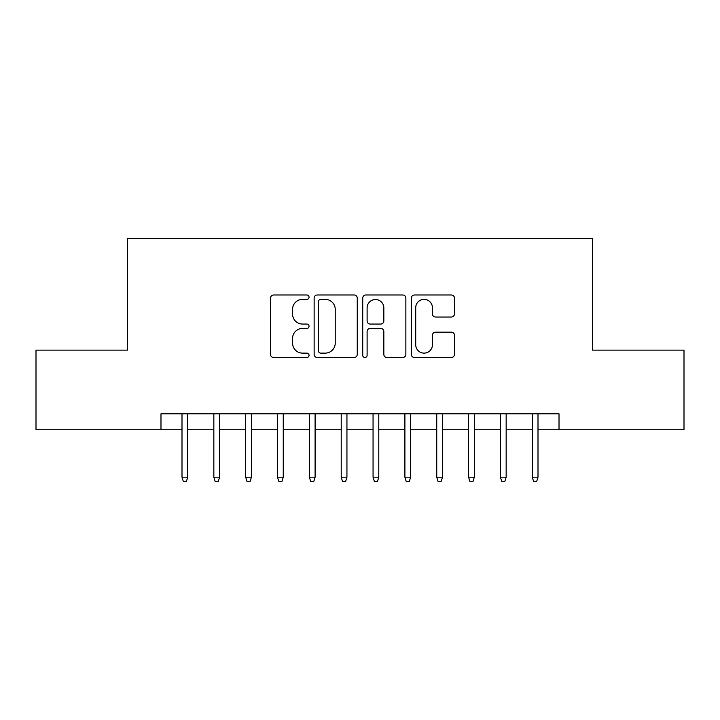 <?xml version="1.0" encoding="UTF-8"?>
<svg xmlns="http://www.w3.org/2000/svg" width="720" height="720" viewBox="0 0 720 720"><rect width="100%" height="100%" fill="white"/><g stroke="black" fill="none" stroke-linecap="round" stroke-linejoin="round"><path stroke-width="1.08" d="M309.051 297.18A2.187 2.187 0 0 0 306.864 294.993L273.654 294.993A3.123 3.123 0 0 0 270.531 298.116L270.531 354.375A3.123 3.123 0 0 0 273.654 357.498L306.864 357.498A2.187 2.187 0 0 0 309.051 355.311A2.187 2.187 0 0 0 306.864 353.124L302.571 353.124A9.999 9.999 0 0 1 292.563 343.125L292.563 338.436A9.999 9.999 0 0 1 302.571 328.437L306.864 328.437A2.187 2.187 0 0 0 309.051 326.25A2.187 2.187 0 0 0 306.864 324.063L302.571 324.063A9.999 9.999 0 0 1 292.563 314.055L292.563 309.366A9.999 9.999 0 0 1 302.571 299.367L306.864 299.367A2.187 2.187 0 0 0 309.051 297.18M451.341 317.025A3.123 3.123 0 0 0 454.473 313.902L454.473 298.116A3.123 3.123 0 0 0 451.341 294.993L414.459 294.993A3.123 3.123 0 0 0 411.336 298.116L411.336 354.375A3.123 3.123 0 0 0 414.459 357.498L451.341 357.498A3.123 3.123 0 0 0 454.473 354.375L454.473 335.313A3.123 3.123 0 0 0 451.341 332.181L435.564 332.181A3.123 3.123 0 0 0 432.432 335.313L432.432 344.763A8.361 8.361 0 0 1 424.071 353.124A8.361 8.361 0 0 1 415.71 344.763L415.71 307.728A8.361 8.361 0 0 1 424.071 299.367A8.361 8.361 0 0 1 432.432 307.728L432.432 313.902A3.123 3.123 0 0 0 435.564 317.025L451.341 317.025M160.983 429.732L36 429.732L36 350.127L127.548 350.127L127.548 238.68L592.452 238.68L592.452 350.127L684 350.127L684 429.732L559.017 429.732L559.017 413.811L160.983 413.811L160.983 429.732L181.998 429.732M357.264 298.116A3.123 3.123 0 0 0 354.141 294.993L317.259 294.993A3.123 3.123 0 0 0 314.136 298.116L314.136 354.375A3.123 3.123 0 0 0 317.259 357.498L354.141 357.498A3.123 3.123 0 0 0 357.264 354.375L357.264 298.116M365.859 294.993L402.741 294.993A3.123 3.123 0 0 1 405.864 298.116L405.864 354.375A3.123 3.123 0 0 1 402.741 357.498L386.955 357.498A3.123 3.123 0 0 1 383.832 354.375L383.832 331.56A3.123 3.123 0 0 0 380.709 328.437L370.233 328.437A3.123 3.123 0 0 0 367.11 331.56L367.11 355.311A2.187 2.187 0 0 1 364.923 357.498A2.187 2.187 0 0 1 362.736 355.311L362.736 298.116A3.123 3.123 0 0 1 365.859 294.993M187.731 429.732L213.84 429.732M219.573 429.732L245.682 429.732M251.415 429.732L277.524 429.732M283.257 429.732L309.366 429.732M315.099 429.732L341.217 429.732M346.941 429.732L373.059 429.732M378.783 429.732L404.901 429.732M410.634 429.732L436.743 429.732M442.476 429.732L468.585 429.732M474.318 429.732L500.427 429.732M506.16 429.732L532.269 429.732M538.002 429.732L559.017 429.732M320.697 299.367A2.187 2.187 0 0 0 318.51 301.554L318.51 350.937A2.187 2.187 0 0 0 320.697 353.124L325.224 353.124A9.999 9.999 0 0 0 335.232 343.125L335.232 309.366A9.999 9.999 0 0 0 325.224 299.367L320.697 299.367M383.832 307.881A8.361 8.361 0 0 0 375.471 299.52A8.361 8.361 0 0 0 367.11 307.881L367.11 320.931A3.123 3.123 0 0 0 370.233 324.063L380.709 324.063A3.123 3.123 0 0 0 383.832 320.931L383.832 307.881M181.998 477.18L183.276 481.32L186.453 481.32L187.731 477.18L181.998 477.18L181.998 413.811M187.731 477.18L187.731 413.811M213.84 477.18L215.118 481.32L218.304 481.32L219.573 477.18L213.84 477.18L213.84 413.811M219.573 477.18L219.573 413.811M245.682 477.18L246.96 481.32L250.146 481.32L251.415 477.18L245.682 477.18L245.682 413.811M251.415 477.18L251.415 413.811M277.524 477.18L278.802 481.32L281.988 481.32L283.257 477.18L277.524 477.18L277.524 413.811M283.257 477.18L283.257 413.811M309.366 477.18L310.644 481.32L313.83 481.32L315.099 477.18L309.366 477.18L309.366 413.811M315.099 477.18L315.099 413.811M341.217 477.18L342.486 481.32L345.672 481.32L346.941 477.18L341.217 477.18L341.217 413.811M346.941 477.18L346.941 413.811M373.059 477.18L374.328 481.32L377.514 481.32L378.783 477.18L373.059 477.18L373.059 413.811M378.783 477.18L378.783 413.811M404.901 477.18L406.17 481.32L409.356 481.32L410.634 477.18L404.901 477.18L404.901 413.811M410.634 477.18L410.634 413.811M436.743 477.18L438.012 481.32L441.198 481.32L442.476 477.18L436.743 477.18L436.743 413.811M442.476 477.18L442.476 413.811M468.585 477.18L469.854 481.32L473.04 481.32L474.318 477.18L468.585 477.18L468.585 413.811M474.318 477.18L474.318 413.811M500.427 477.18L501.696 481.32L504.882 481.32L506.16 477.18L500.427 477.18L500.427 413.811M506.16 477.18L506.16 413.811M532.269 477.18L533.547 481.32L536.724 481.32L538.002 477.18L532.269 477.18L532.269 413.811M538.002 477.18L538.002 413.811"/></g></svg>
